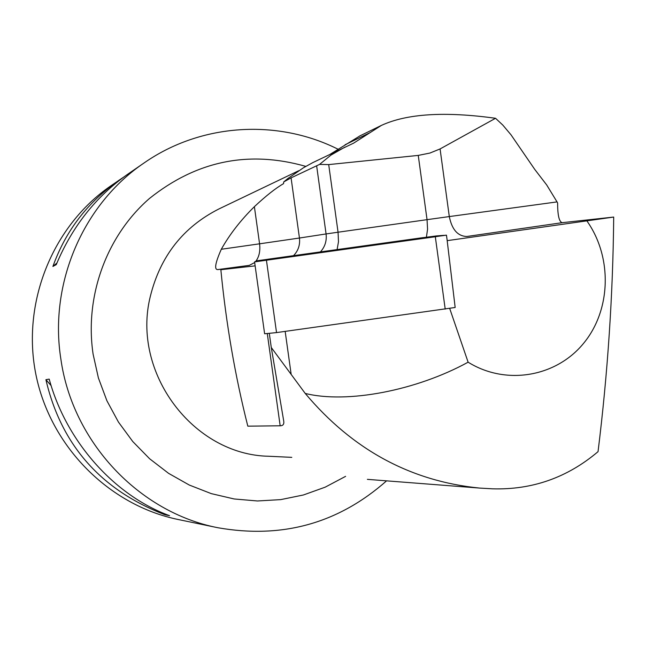 <?xml version="1.0" encoding="UTF-8"?>
<svg xmlns="http://www.w3.org/2000/svg" width="646" height="646" viewBox="0 0 646 646"><rect width="100%" height="100%" fill="white"/><g stroke="black" fill="none" stroke-linecap="round" stroke-linejoin="round"><path stroke-width="0.97" d="M562.222 222.676L562.173 222.684C559.113 221.772 557.595 215.199 557.627 202.965L557.046 201.907L449.301 216.571C451.934 229.588 457.78 236.226 466.848 236.484L562.222 222.676L613.7 217.056L447.177 240.651L455.164 307.48L276.536 332.593L264.618 333.772L254.572 261.88L446.459 235.152L422.767 237.663L257.003 260.79L254.572 261.872M322.023 252.223L385.379 243.292L322.023 252.223M586.891 220.916C612.578 257.173 611.181 310.137 583.435 343.519C555.907 377.078 505.77 385.63 468.116 362.188C416.347 390.58 347.023 403.863 305.219 393.43L271.28 347.508L283.659 420.651C284.321 424.059 283.158 425.779 280.17 425.795L247.814 426.158C235.063 375.722 226.076 323.573 220.851 269.713L233.933 267.799L218.073 269.552L249.291 265.369L254.669 262.575M468.116 362.188L449.689 308.449M285.169 331.39L291.16 374.341M269.317 333.498L271.28 347.508M305.219 393.43C352.458 449.624 410.557 481.173 479.526 488.069L492.486 488.82C532.191 490.007 567.382 477.62 598.043 451.651C607.725 373.485 612.949 295.287 613.7 217.056M255.13 265.869L220.851 269.713M249.203 265.377L218.025 269.552C214.028 270.036 215.118 263.269 221.295 249.267C229.701 234.32 240.74 220.125 254.387 206.672C265.894 195.899 275.616 188.22 283.57 183.634L283.723 181.93L287.914 178.498L303.434 167.782L312.825 162.598L353.628 143.146L381.366 125.421C406.802 113.648 444.86 111.265 495.547 118.283L502.806 125.082L510.994 134.796L534.743 169.397L546.678 184.926L557.046 201.907M330.381 154.128L359.402 136.217M123.564 177.166L110.821 185.862C52.439 225.93 21.383 302.821 35.926 374.656C50.428 446.507 108.924 505.293 178.28 519.529L217.92 527.742C282.189 539.039 338.407 523.413 386.574 480.85M338.351 149.363C277.618 118.743 201.108 123.216 144.155 162.905C83.197 204.031 48.838 283.424 60.869 359.079C72.473 442.025 139.011 512.44 217.92 527.742M169.543 515.678C114.181 495.409 66.086 441.315 49.201 379.105L45.906 379.686C61.168 444.981 100.849 490.007 164.964 514.749L169.543 515.678M119.357 179.984C87.775 201.98 65.626 230.808 52.907 266.467L56.267 264.61C72.182 226.601 95.963 196.489 127.633 174.283L144.155 162.905M56.961 262.946L52.907 266.467M45.906 379.686L51.123 385.605M163.753 513.376L164.964 514.749M328.701 164.593L418.253 155.403L427.046 219.664L338.06 232.213L328.701 164.593L319.576 164.407L291.08 177.868L283.723 181.93M446.459 235.16L447.21 240.643L446.426 235.168M426.417 237.155L427.563 229.225L427.046 219.664L449.301 216.571L440.079 148.935L495.547 118.283M440.079 148.935L429.873 153.07L418.253 155.403M319.576 164.407L330.93 155.121L344.891 147.135M435.267 236.767L443.867 235.354L436.357 235.927L415.515 238.673L268.219 259.183L254.976 261.695L435.267 236.767M445.207 309.103L435.315 236.759M266.443 260.281L276.536 332.593M267.299 333.699L280.17 425.795M345.61 476.352L325.188 487.165L303.41 494.981L280.695 499.624L257.463 500.973L234.183 498.97L211.299 493.633L189.286 485.041L168.574 473.34L149.614 458.749L132.785 441.557L118.444 422.08L106.897 400.738L98.394 377.942L93.105 354.17C84.44 296.175 106.598 235.742 149.404 198.524C196.554 160.846 248.686 150.13 305.808 166.385M298.743 170.714L218.962 208.933C183.189 227.045 160.313 256.179 150.332 296.336C131.178 372.524 193.235 455.059 268.962 456.262L291.79 457.352M316.685 166.135L326.077 233.941L299.445 238.027L291.08 177.868M254.387 206.672L259.579 243.817L221.295 249.267M293.534 255.655C298.25 250.777 300.22 244.899 299.445 238.027L259.579 243.817C260.427 250.939 259.159 256.777 255.784 261.331M337.099 249.59L338.488 241.733L338.06 232.213L326.077 233.941C326.876 240.853 324.986 246.845 320.416 251.916M562.173 222.684L466.977 236.468M370.392 132.47L345.093 144.752M479.526 488.069L367.38 479.356M381.366 125.421L359.37 136.153"/></g></svg>
